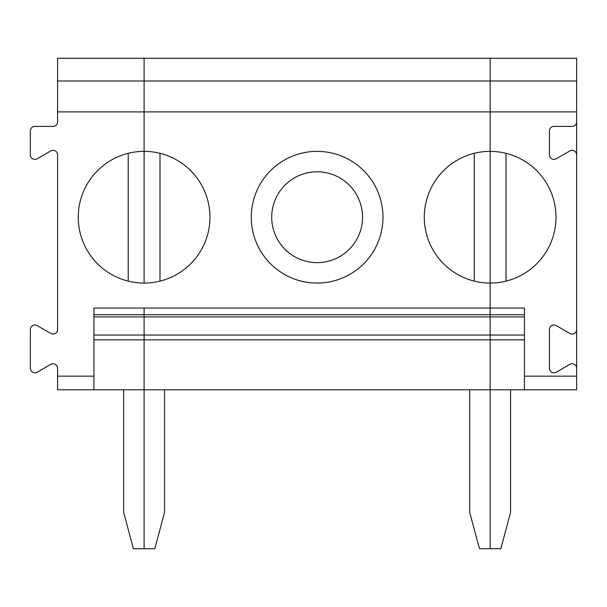 <?xml version="1.0" encoding="UTF-8"?>
<svg xmlns="http://www.w3.org/2000/svg" width="607" height="607" viewBox="0 0 607 607"><rect width="100%" height="100%" fill="white"/><g stroke="black" fill="none" stroke-linecap="round" stroke-linejoin="round"><path stroke-width="0.91" d="M469.704 389.785L469.704 512.391L479.439 548.72L490.145 548.72L490.145 339.829L93.926 339.829M524.425 316.9L490.145 316.9L490.145 339.829L524.425 339.829M524.425 314.722L490.145 314.722L490.145 316.9L490.145 58.28L57.597 58.28L57.597 121.855A4.545 4.545 0 0 1 53.059 126.393L34.895 126.393A4.545 4.545 0 0 0 30.35 130.937L30.35 154.861A4.545 4.545 0 0 0 37.164 158.791L50.783 150.923A4.545 4.545 0 0 1 57.597 154.861L57.597 329.533A4.545 4.545 0 0 1 50.783 333.463L37.164 325.595A4.545 4.545 0 0 0 30.35 329.533L30.35 368.29A4.545 4.545 0 0 0 37.164 372.228L50.783 364.359A4.545 4.545 0 0 1 57.597 368.29L57.597 389.785L93.926 389.785L93.926 308.045L144.109 308.045L144.109 335.049L93.926 335.049M576.65 154.861L576.65 121.855A4.545 4.545 0 0 1 572.105 126.393L553.941 126.393A4.545 4.545 0 0 0 549.403 130.937L549.403 154.861A4.545 4.545 0 0 0 556.217 158.791L569.836 150.923A4.545 4.545 0 0 1 576.65 154.861L576.65 329.533A4.545 4.545 0 0 1 569.836 333.463L556.217 325.595A4.545 4.545 0 0 0 549.403 329.533L549.403 368.29A4.545 4.545 0 0 0 556.217 372.228L569.836 364.359A4.545 4.545 0 0 1 576.65 368.29L576.65 376.158L524.425 376.158L524.425 308.045L144.109 308.045L144.109 314.722L93.926 314.722M524.425 376.158L524.425 389.785L490.145 389.785L490.145 335.049L144.109 335.049L144.109 548.72L154.808 548.72L164.543 512.391L164.543 389.785M576.65 376.158L576.65 389.785L524.425 389.785M576.65 80.981L576.65 111.908L490.145 111.908L490.145 80.981L576.65 80.981L576.65 58.28L490.145 58.28L490.145 80.981L144.109 80.981L144.109 151.371A65.844 65.844 0 0 0 78.257 217.215A65.844 65.844 0 0 0 144.109 283.067L144.109 151.371A65.844 65.844 0 0 1 209.954 217.215A65.844 65.844 0 0 1 144.109 283.067L144.109 111.908L57.597 111.908M576.65 368.29L576.65 329.533M576.65 111.908L576.65 121.855M524.425 335.049L490.145 335.049L490.145 316.9L144.109 316.9L144.109 314.722L490.145 314.722L490.145 283.067A65.844 65.844 0 0 0 555.989 217.215A65.844 65.844 0 0 0 490.145 151.371L490.145 111.908L144.109 111.908L144.109 80.981L57.597 80.981M506.033 281.117L506.033 153.321M93.926 389.785L490.145 389.785L490.145 548.72L500.843 548.72L510.578 512.391L510.578 389.785M123.669 389.785L123.669 512.391L133.403 548.72L144.109 548.72L144.109 316.9L93.926 316.9M144.109 58.28L144.109 80.981L144.109 58.28M128.214 153.321L128.214 281.117M474.249 153.321L474.249 281.117M490.145 283.067L490.145 151.371A65.844 65.844 0 0 0 424.293 217.215A65.844 65.844 0 0 0 490.145 283.067M382.971 217.215A65.844 65.844 0 0 0 284.197 160.195A65.844 65.844 0 0 0 284.197 274.243A65.844 65.844 0 0 0 382.971 217.215M159.998 281.117L159.998 153.321M271.708 217.215A45.411 45.411 0 0 0 339.829 256.549A45.411 45.411 0 0 0 339.829 177.889A45.411 45.411 0 0 0 271.708 217.215M93.926 376.158L57.597 376.158"/></g></svg>
